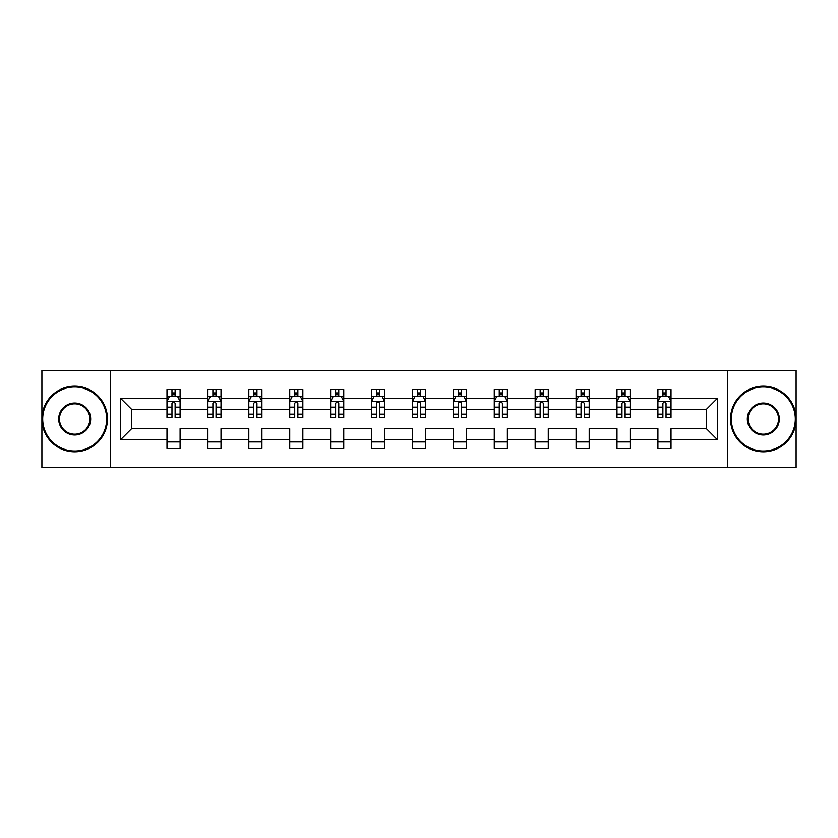 <?xml version="1.0" encoding="UTF-8"?>
<svg xmlns="http://www.w3.org/2000/svg" width="838" height="838" viewBox="0 0 838 838"><rect width="100%" height="100%" fill="white"/><g stroke="black" fill="none" stroke-linecap="round" stroke-linejoin="round"><path stroke-width="1.26" d="M727.52 370.49L41.9 370.49L41.9 467.51L796.1 467.51L796.1 370.49L727.52 370.49L727.52 467.51M671.008 439.72L671.008 428.7L706.413 428.7L717.433 439.72L671.008 439.72L671.008 448.498L657.903 448.498L657.903 439.72L630.103 439.72L630.103 448.498L616.988 448.498L616.988 439.72L589.198 439.72L589.198 448.498L576.083 448.498L576.083 439.72L548.282 439.72L548.282 448.498L535.168 448.498L535.168 439.72L507.378 439.72L507.378 448.498L494.263 448.498L494.263 439.72L466.462 439.72L466.462 448.498L453.358 448.498L453.358 439.72L425.557 439.72L425.557 448.498L412.443 448.498L412.443 439.72L384.642 439.72L384.642 448.498L371.538 448.498L371.538 439.72L343.737 439.72L343.737 448.498L330.622 448.498L330.622 439.72L302.832 439.72L302.832 448.498L289.718 448.498L289.718 439.72L261.917 439.72L261.917 448.498L248.802 448.498L248.802 439.72L221.012 439.72L221.012 448.498L207.897 448.498L207.897 439.72L180.097 439.72L180.097 448.498L166.992 448.498L166.992 439.72L120.567 439.72L120.567 398.28L166.992 398.28L166.992 389.502L180.097 389.502L180.097 398.28L207.897 398.28L207.897 389.502L221.012 389.502L221.012 398.28L248.802 398.28L248.802 389.502L261.917 389.502L261.917 398.28L289.718 398.28L289.718 389.502L302.832 389.502L302.832 398.28L330.622 398.28L330.622 389.502L343.737 389.502L343.737 398.28L371.538 398.28L371.538 389.502L384.642 389.502L384.642 398.28L412.443 398.28L412.443 389.502L425.557 389.502L425.557 398.28L453.358 398.28L453.358 389.502L466.462 389.502L466.462 398.28L494.263 398.28L494.263 389.502L507.378 389.502L507.378 398.28L535.168 398.28L535.168 389.502L548.282 389.502L548.282 398.28L576.083 398.28L576.083 389.502L589.198 389.502L589.198 398.28L616.988 398.28L616.988 389.502L630.103 389.502L630.103 398.28L657.903 398.28L657.903 389.502L671.008 389.502L671.008 398.28L717.433 398.28L717.433 439.72M110.48 467.51L110.48 370.49M657.903 398.28L657.903 409.3L630.103 409.3L630.103 398.28M630.103 439.72L630.103 428.7L657.903 428.7L657.903 439.72M616.988 398.28L616.988 409.3L589.198 409.3L589.198 398.28M589.198 439.72L589.198 428.7L616.988 428.7L616.988 439.72M576.083 398.28L576.083 409.3L548.282 409.3L548.282 398.28M548.282 439.72L548.282 428.7L576.083 428.7L576.083 439.72M535.168 398.28L535.168 409.3L507.378 409.3L507.378 398.28M507.378 439.72L507.378 428.7L535.168 428.7L535.168 439.72M494.263 398.28L494.263 409.3L466.462 409.3L466.462 398.28M466.462 439.72L466.462 428.7L494.263 428.7L494.263 439.72M453.358 398.28L453.358 409.3L425.557 409.3L425.557 398.28M425.557 439.72L425.557 428.7L453.358 428.7L453.358 439.72M412.443 398.28L412.443 409.3L384.642 409.3L384.642 398.28M384.642 439.72L384.642 428.7L412.443 428.7L412.443 439.72M371.538 398.28L371.538 409.3L343.737 409.3L343.737 398.28M343.737 439.72L343.737 428.7L371.538 428.7L371.538 439.72M330.622 398.28L330.622 409.3L302.832 409.3L302.832 398.28M302.832 439.72L302.832 428.7L330.622 428.7L330.622 439.72M289.718 398.28L289.718 409.3L261.917 409.3L261.917 398.28M261.917 439.72L261.917 428.7L289.718 428.7L289.718 439.72M248.802 398.28L248.802 409.3L221.012 409.3L221.012 398.28M221.012 439.72L221.012 428.7L248.802 428.7L248.802 439.72M207.897 398.28L207.897 409.3L180.097 409.3L180.097 398.28M180.097 439.72L180.097 428.7L207.897 428.7L207.897 439.72M166.992 398.28L166.992 409.3L131.587 409.3L131.587 428.7L166.992 428.7L166.992 439.72M120.567 398.28L131.587 409.3M706.413 428.7L706.413 409.3L671.008 409.3L671.008 398.28M662.879 396.049L666.032 396.049M621.974 396.049L625.117 396.049M581.059 396.049L584.212 396.049M540.154 396.049L543.296 396.049M499.249 396.049L502.391 396.049M458.334 396.049L461.487 396.049M417.429 396.049L420.571 396.049M376.513 396.049L379.666 396.049M335.609 396.049L338.751 396.049M294.704 396.049L297.846 396.049M253.788 396.049L256.941 396.049M212.883 396.049L216.026 396.049M171.968 396.049L175.121 396.049M166.992 441.951L180.097 441.951M207.897 441.951L221.012 441.951M248.802 441.951L261.917 441.951M289.718 441.951L302.832 441.951M330.622 441.951L343.737 441.951M371.538 441.951L384.642 441.951M412.443 441.951L425.557 441.951M453.358 441.951L466.462 441.951M494.263 441.951L507.378 441.951M535.168 441.951L548.282 441.951M576.083 441.951L589.198 441.951M616.988 441.951L630.103 441.951M657.903 441.951L671.008 441.951M131.587 428.7L120.567 439.72M717.433 398.28L706.413 409.3M175.121 392.907L171.968 392.907M169.454 396.5L166.992 396.5L166.992 389.502L171.968 389.502L171.968 396.185M166.992 414.14L166.992 417.429L171.968 417.429L171.968 414.14L166.992 414.14L166.992 409.3M180.097 409.3L180.097 417.429L175.121 417.429L175.121 403.392C174.074 401.381 173.026 401.381 171.968 403.392L171.968 414.14M177.635 396.5L180.097 396.5L180.097 389.502L175.121 389.502L175.121 396.185M180.097 401.433L177.478 396.185L169.611 396.185L166.992 401.433M74.676 387.009A31.991 31.991 0 0 0 42.686 419A31.991 31.991 0 0 0 74.676 450.991A31.991 31.991 0 0 0 106.677 419A31.991 31.991 0 0 0 74.676 387.009M74.676 451.776A32.776 32.776 0 0 1 41.9 419A32.776 32.776 0 0 1 74.676 386.224A32.776 32.776 0 0 1 107.463 419A32.776 32.776 0 0 1 74.676 451.776M74.676 403.005A15.995 15.995 0 0 1 90.672 419A15.995 15.995 0 0 1 74.676 434.995A15.995 15.995 0 0 1 58.681 419A15.995 15.995 0 0 1 74.676 403.005M74.676 434.21A15.21 15.21 0 0 0 89.886 419A15.21 15.21 0 0 0 74.676 403.79A15.21 15.21 0 0 0 59.467 419A15.21 15.21 0 0 0 74.676 434.21M763.324 387.009A31.991 31.991 0 0 0 731.323 419A31.991 31.991 0 0 0 763.324 450.991A31.991 31.991 0 0 0 795.314 419A31.991 31.991 0 0 0 763.324 387.009M763.324 451.776A32.776 32.776 0 0 1 730.537 419A32.776 32.776 0 0 1 763.324 386.224A32.776 32.776 0 0 1 796.1 419A32.776 32.776 0 0 1 763.324 451.776M763.324 403.005A15.995 15.995 0 0 1 779.319 419A15.995 15.995 0 0 1 763.324 434.995A15.995 15.995 0 0 1 747.328 419A15.995 15.995 0 0 1 763.324 403.005M763.324 434.21A15.21 15.21 0 0 0 778.533 419A15.21 15.21 0 0 0 763.324 403.79A15.21 15.21 0 0 0 748.114 419A15.21 15.21 0 0 0 763.324 434.21M216.026 392.907L212.883 392.907M210.359 396.5L207.897 396.5L207.897 389.502L212.883 389.502L212.883 396.185M207.897 414.14L207.897 417.429L212.883 417.429L212.883 414.14L207.897 414.14L207.897 409.3M221.012 409.3L221.012 417.429L216.026 417.429L216.026 403.392C214.978 401.381 213.931 401.381 212.883 403.392L212.883 414.14M218.54 396.5L221.012 396.5L221.012 389.502L216.026 389.502L216.026 396.185M221.012 401.433L218.383 396.185L210.516 396.185L207.897 401.433M256.941 392.907L253.788 392.907M251.274 396.5L248.802 396.5L248.802 389.502L253.788 389.502L253.788 396.185M248.802 414.14L248.802 417.429L253.788 417.429L253.788 414.14L248.802 414.14L248.802 409.3M261.917 409.3L261.917 417.429L256.941 417.429L256.941 403.392C255.894 401.381 254.836 401.381 253.788 403.392L253.788 414.14M259.455 396.5L261.917 396.5L261.917 389.502L256.941 389.502L256.941 396.185M261.917 401.433L259.298 396.185L251.431 396.185L248.802 401.433M297.846 392.907L294.704 392.907M292.179 396.5L289.718 396.5L289.718 389.502L294.704 389.502L294.704 396.185M289.718 414.14L289.718 417.429L294.704 417.429L294.704 414.14L289.718 414.14L289.718 409.3M302.832 409.3L302.832 417.429L297.846 417.429L297.846 403.392C296.799 401.381 295.751 401.381 294.704 403.392L294.704 414.14M300.36 396.5L302.832 396.5L302.832 389.502L297.846 389.502L297.846 396.185M302.832 401.433L300.203 396.185L292.336 396.185L289.718 401.433M338.751 392.907L335.609 392.907M333.095 396.5L330.622 396.5L330.622 389.502L335.609 389.502L335.609 396.185M330.622 414.14L330.622 417.429L335.609 417.429L335.609 414.14L330.622 414.14L330.622 409.3M343.737 409.3L343.737 417.429L338.751 417.429L338.751 403.392C337.704 401.381 336.656 401.381 335.609 403.392L335.609 414.14M341.276 396.5L343.737 396.5L343.737 389.502L338.751 389.502L338.751 396.185M343.737 401.433L341.118 396.185L333.252 396.185L330.622 401.433M379.666 392.907L376.513 392.907M373.999 396.5L371.538 396.5L371.538 389.502L376.513 389.502L376.513 396.185M371.538 414.14L371.538 417.429L376.513 417.429L376.513 414.14L371.538 414.14L371.538 409.3M384.642 409.3L384.642 417.429L379.666 417.429L379.666 403.392C378.619 401.381 377.571 401.381 376.513 403.392L376.513 414.14M382.18 396.5L384.642 396.5L384.642 389.502L379.666 389.502L379.666 396.185M384.642 401.433L382.023 396.185L374.157 396.185L371.538 401.433M420.571 392.907L417.429 392.907M414.904 396.5L412.443 396.5L412.443 389.502L417.429 389.502L417.429 396.185M412.443 414.14L412.443 417.429L417.429 417.429L417.429 414.14L412.443 414.14L412.443 409.3M425.557 409.3L425.557 417.429L420.571 417.429L420.571 403.392C419.524 401.381 418.476 401.381 417.429 403.392L417.429 414.14M423.096 396.5L425.557 396.5L425.557 389.502L420.571 389.502L420.571 396.185M425.557 401.433L422.939 396.185L415.061 396.185L412.443 401.433M461.487 392.907L458.334 392.907M455.82 396.5L453.358 396.5L453.358 389.502L458.334 389.502L458.334 396.185M453.358 414.14L453.358 417.429L458.334 417.429L458.334 414.14L453.358 414.14L453.358 409.3M466.462 409.3L466.462 417.429L461.487 417.429L461.487 403.392C460.439 401.381 459.381 401.381 458.334 403.392L458.334 414.14M464.001 396.5L466.462 396.5L466.462 389.502L461.487 389.502L461.487 396.185M466.462 401.433L463.843 396.185L455.977 396.185L453.358 401.433M502.391 392.907L499.249 392.907M496.725 396.5L494.263 396.5L494.263 389.502L499.249 389.502L499.249 396.185M494.263 414.14L494.263 417.429L499.249 417.429L499.249 414.14L494.263 414.14L494.263 409.3M507.378 409.3L507.378 417.429L502.391 417.429L502.391 403.392C501.344 401.381 500.296 401.381 499.249 403.392L499.249 414.14M504.905 396.5L507.378 396.5L507.378 389.502L502.391 389.502L502.391 396.185M507.378 401.433L504.748 396.185L496.882 396.185L494.263 401.433M543.296 392.907L540.154 392.907M537.64 396.5L535.168 396.5L535.168 389.502L540.154 389.502L540.154 396.185M535.168 414.14L535.168 417.429L540.154 417.429L540.154 414.14L535.168 414.14L535.168 409.3M548.282 409.3L548.282 417.429L543.296 417.429L543.296 403.392C542.249 401.381 541.201 401.381 540.154 403.392L540.154 414.14M545.821 396.5L548.282 396.5L548.282 389.502L543.296 389.502L543.296 396.185M548.282 401.433L545.664 396.185L537.797 396.185L535.168 401.433M584.212 392.907L581.059 392.907M578.545 396.5L576.083 396.5L576.083 389.502L581.059 389.502L581.059 396.185M576.083 414.14L576.083 417.429L581.059 417.429L581.059 414.14L576.083 414.14L576.083 409.3M589.198 409.3L589.198 417.429L584.212 417.429L584.212 403.392C583.164 401.381 582.117 401.381 581.059 403.392L581.059 414.14M586.726 396.5L589.198 396.5L589.198 389.502L584.212 389.502L584.212 396.185M589.198 401.433L586.569 396.185L578.702 396.185L576.083 401.433M625.117 392.907L621.974 392.907M619.46 396.5L616.988 396.5L616.988 389.502L621.974 389.502L621.974 396.185M616.988 414.14L616.988 417.429L621.974 417.429L621.974 414.14L616.988 414.14L616.988 409.3M630.103 409.3L630.103 417.429L625.117 417.429L625.117 403.392C624.069 401.381 623.022 401.381 621.974 403.392L621.974 414.14M627.641 396.5L630.103 396.5L630.103 389.502L625.117 389.502L625.117 396.185M630.103 401.433L627.484 396.185L619.617 396.185L616.988 401.433M666.032 392.907L662.879 392.907M660.365 396.5L657.903 396.5L657.903 389.502L662.879 389.502L662.879 396.185M657.903 414.14L657.903 417.429L662.879 417.429L662.879 414.14L657.903 414.14L657.903 409.3M671.008 409.3L671.008 417.429L666.032 417.429L666.032 403.392C664.984 401.381 663.937 401.381 662.879 403.392L662.879 414.14M668.546 396.5L671.008 396.5L671.008 389.502L666.032 389.502L666.032 396.185M671.008 401.433L668.389 396.185L660.522 396.185L657.903 401.433M180.034 401.297L167.055 401.297M180.097 414.14L175.121 414.14M171.968 407.111L166.992 407.111M180.097 407.111L175.121 407.111M175.121 394.572L171.968 394.572M220.939 401.297L207.96 401.297M221.012 414.14L216.026 414.14M212.883 407.111L207.897 407.111M221.012 407.111L216.026 407.111M216.026 394.572L212.883 394.572M261.854 401.297L248.876 401.297M261.917 414.14L256.941 414.14M253.788 407.111L248.802 407.111M261.917 407.111L256.941 407.111M256.941 394.572L253.788 394.572M302.759 401.297L289.78 401.297M302.832 414.14L297.846 414.14M294.704 407.111L289.718 407.111M302.832 407.111L297.846 407.111M297.846 394.572L294.704 394.572M343.674 401.297L330.696 401.297M343.737 414.14L338.751 414.14M335.609 407.111L330.622 407.111M343.737 407.111L338.751 407.111M338.751 394.572L335.609 394.572M384.579 401.297L371.601 401.297M384.642 414.14L379.666 414.14M376.513 407.111L371.538 407.111M384.642 407.111L379.666 407.111M379.666 394.572L376.513 394.572M425.495 401.297L412.506 401.297M425.557 414.14L420.571 414.14M417.429 407.111L412.443 407.111M425.557 407.111L420.571 407.111M420.571 394.572L417.429 394.572M466.399 401.297L453.421 401.297M466.462 414.14L461.487 414.14M458.334 407.111L453.358 407.111M466.462 407.111L461.487 407.111M461.487 394.572L458.334 394.572M507.304 401.297L494.326 401.297M507.378 414.14L502.391 414.14M499.249 407.111L494.263 407.111M507.378 407.111L502.391 407.111M502.391 394.572L499.249 394.572M548.22 401.297L535.241 401.297M548.282 414.14L543.296 414.14M540.154 407.111L535.168 407.111M548.282 407.111L543.296 407.111M543.296 394.572L540.154 394.572M589.124 401.297L576.146 401.297M589.198 414.14L584.212 414.14M581.059 407.111L576.083 407.111M589.198 407.111L584.212 407.111M584.212 394.572L581.059 394.572M630.04 401.297L617.061 401.297M630.103 414.14L625.117 414.14M621.974 407.111L616.988 407.111M630.103 407.111L625.117 407.111M625.117 394.572L621.974 394.572M670.945 401.297L657.966 401.297M671.008 414.14L666.032 414.14M662.879 407.111L657.903 407.111M671.008 407.111L666.032 407.111M666.032 394.572L662.879 394.572"/></g></svg>
